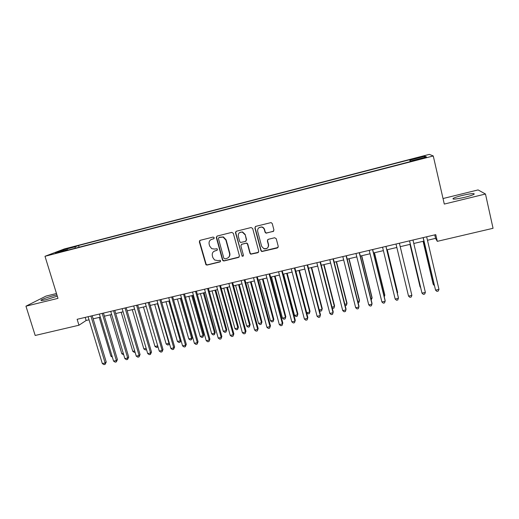 <?xml version="1.0" encoding="UTF-8"?>
<svg xmlns="http://www.w3.org/2000/svg" width="519" height="519" viewBox="0 0 519 519"><rect width="100%" height="100%" fill="white"/><g stroke="black" fill="none" stroke-linecap="round" stroke-linejoin="round"><path stroke-width="0.78" d="M214.25 237.721L213.153 237.06L200.211 240.31L199.341 241.86L205.952 264.787L207.087 265.073L219.998 261.933L220.614 260.856L220.218 260.324L217.844 260.609L214.548 259.974L212.855 257.599L212.342 255.744C211.914 253.278 212.848 251.637 215.145 250.813L216.819 250.398L217.435 249.315L216.968 248.731L214.665 249.075L211.707 248.659L209.67 246.058L209.151 244.196C208.716 241.724 209.65 240.07 211.953 239.233L213.633 238.811L214.25 237.721M462.299 195.423C457.674 196.578 454.625 197.583 453.139 198.427C452.211 199.62 456.123 199.231 464.881 197.265C469.546 196.098 472.621 195.086 474.094 194.242C474.924 193.055 470.993 193.451 462.299 195.423M56.915 294.909L54.307 295.486C48.137 297.095 43.778 298.594 41.222 299.982C40.255 300.773 41.909 300.67 46.178 299.671L57.298 296.148M418.911 157.238L415.07 158.373L423.29 156.394L418.911 157.238M273.013 231.591L273.941 230.008L272.254 223.579L271.1 222.593L255.783 226.355L254.868 227.938L260.921 250.645L261.771 251.559L277.334 247.991L278.262 246.421L276.231 238.701L274.635 237.747L268.265 239.317L267.343 240.887L268.355 244.709C268.524 247.79 267.071 249.159 264.002 248.828L261.647 246.35L257.664 231.396C257.405 228.6 258.67 227.166 261.466 227.095C262.951 227.393 263.924 228.263 264.385 229.716L265.047 232.22L266.085 233.193L273.695 231.163M56.487 293.514L46.003 296.096L25.95 306.178L57.979 298.36L44.997 256.295L433.268 155.972L444.296 204.071L485.479 194.015L493.05 228.295L437.303 241.341L435.746 234.646L77.136 319.295L78.953 325.225L86.141 320.489L89.034 319.808M25.95 306.178L35.188 335.469L78.953 325.225M233.329 233.336L231.753 232.389L217.221 236.041L216.339 237.598L222.495 260.006L223.073 260.778L224.052 260.947L238.539 257.424L239.434 255.873L233.329 233.336M236.392 231.227L251.086 227.536L252.675 228.49L258.734 251.177L257.826 252.734L250.742 254.2L249.957 253.311L247.498 244.164L246.622 243.242L245.922 243.216L241.763 244.241L240.861 245.798L243.43 255.303L242.204 256.328L235.496 232.797L236.392 231.227M67.399 248.692L74.84 246.551L67.399 248.692M44.997 256.295L64.278 248.964L429.317 154.377L433.268 155.972M410.185 161.643L409.731 159.709L78.583 245.493L75.229 246.791L75.093 248.257M409.731 159.709L410.192 160.06L425.009 156.225L426.475 156.92L411.243 160.858L411.742 161.24L64.084 251.099L67.691 249.704L55.377 252.889L63.195 249.905L75.229 246.791M216.423 237.546L216.3 237.112M485.479 194.015L478.083 189.922L443.025 198.537M427.461 240.271L435.558 238.37L437.303 241.341M93.148 318.841L100.31 317.161M104.397 316.201L111.663 314.488M115.724 313.534L123.094 311.802M127.136 310.855L134.609 309.097M138.625 308.156L146.202 306.372M150.192 305.438L157.886 303.628M161.85 302.694L169.648 300.864M173.586 299.937L181.494 298.081M185.406 297.16L193.431 295.272M197.311 294.364L205.446 292.45M209.306 291.542L217.558 289.602M221.386 288.7L229.755 286.735M233.556 285.846L242.042 283.848M245.811 282.965L254.414 280.941M258.157 280.059L266.883 278.009M270.6 277.14L279.449 275.057M283.127 274.194L292.1 272.086M295.752 271.223L304.848 269.089M308.468 268.239L317.693 266.065M321.28 265.222L330.635 263.029M334.191 262.192L343.675 259.961M347.198 259.137L356.812 256.873M360.303 256.055L370.053 253.765M373.505 252.954L383.392 250.625M386.811 249.827L396.84 247.466M400.227 246.674L410.529 289.673L400.227 246.674L410.341 244.293M413.786 243.482L423.926 241.101M85.2 317.394L86.141 320.489M434.747 234.88L435.558 238.37M79.102 247.219L78.583 245.493M68.015 250.087L67.691 249.704M411.243 160.858L411.333 161.344M410.6 161.539L410.192 160.06M63.882 250.69L63.195 249.905M425.009 156.225L424.308 157.478M214.036 238.584L210.889 239.674M213.886 251.371L217.26 250.132M200.023 240.375L199.646 241.666L206.244 264.554L207.379 264.839L220.465 261.628M216.987 236.126L216.618 237.41L222.755 259.779L223.332 260.551L224.318 260.72L239.201 257.009M219.05 237.455L218.434 238.545L223.832 258.222L224.922 258.884L226.699 258.449C229.009 257.632 229.956 255.984 229.541 253.512L225.862 240.031L223.118 237.105L218.921 237.494M228.464 257.489C229.729 256.38 230.17 254.985 229.794 253.298L229.541 253.512M219.323 237.267L223.384 236.917L226.122 239.836L229.794 253.298M241.374 244.41L246.843 243.041L247.725 243.962L250.177 253.097L250.956 253.986L258.533 252.266M236.093 231.344L235.736 232.616L241.932 255.504L242.438 256.107L243.301 256.049M244.936 234.633L242.282 232.077C239.389 231.98 238.052 233.381 238.292 236.294L239.713 241.536L240.576 242.457L245.448 241.458L246.35 239.888L245.163 234.452L242.516 231.902L239.622 232.583M246.071 241.088L246.35 239.888M245.163 234.452L246.577 239.7M258.858 227.776L261.66 226.926C263.146 227.218 264.119 228.088 264.58 229.541L265.241 232.038L266.279 233.012L273.195 231.416M264.197 248.62C267.259 248.951 268.706 247.582 268.544 244.507L268.355 244.709M267.759 239.57L267.532 240.693L268.544 244.507M255.406 226.518L255.082 227.763L261.122 250.43L261.972 251.345L278.093 247.453M99.226 317.414L110.936 356.229L112.013 355.989M112.364 357.137L110.936 356.229M90.903 316.045L105.136 362.976L102.34 363.598L88.094 316.713M92.207 315.74L106.233 362.035L105.136 362.976L105.085 364.377L103.962 364.623L102.34 363.598M106.233 362.035L105.085 364.377M110.164 314.845L121.835 353.802L123.321 353.478M123.704 354.749L121.835 353.802M121.18 312.256L132.799 351.369L134.706 350.948M135.089 352.219L134.35 352.388L132.799 351.369M132.267 309.648L143.841 348.917L146.176 348.398M146.54 349.644L145.378 349.942L143.841 348.917M143.432 307.027L154.96 346.445L157.724 345.836M157.99 346.757L156.491 347.477L154.96 346.445M157.744 345.901L157.601 347.23M102.204 313.379L116.379 360.497L113.564 361.12L99.369 314.047M103.463 313.087L117.43 359.563L116.379 360.497L116.301 361.905L115.179 362.158L113.564 361.12M117.43 359.563L116.301 361.905M113.577 310.693L127.7 358.006L124.865 358.629L110.729 311.368M114.79 310.407L128.712 357.072L127.7 358.006L127.603 359.42L126.474 359.673L124.865 358.629M128.712 357.072L127.603 359.42M125.034 307.994L139.098 355.489L136.244 356.118L122.166 308.669M126.208 307.715L140.065 354.568L139.098 355.489L138.982 356.916L137.84 357.169L136.244 356.118M140.065 354.568L138.982 356.916M136.575 305.269L150.581 352.959L147.701 353.595L133.681 305.951M137.697 305.003L151.503 352.044L150.581 352.959L150.445 354.399L149.297 354.652L147.701 353.595M151.503 352.044L150.445 354.399M154.668 304.381L166.151 343.961L168.96 343.338L157.491 303.719M169.428 343.52L168.798 344.746L167.676 344.999L166.151 343.961M168.798 344.746L169.278 343.007M148.194 302.525L162.142 350.409L159.242 351.052L145.281 303.213M149.271 302.272L163.018 349.501L162.142 350.409L161.986 351.856L160.825 352.116L159.242 351.052M163.018 349.501L161.986 351.856M165.989 301.721L177.42 341.457L180.255 340.827L168.831 301.052M180.949 340.23L180.067 342.248L178.938 342.501L177.42 341.457M180.067 342.248L180.255 340.827L180.91 340.114M159.897 299.761L173.787 347.847L170.868 348.489L156.965 300.456M160.929 299.515L174.618 346.939L173.787 347.847L173.606 349.3L172.438 349.559L170.868 348.489M174.618 346.939L173.606 349.3M177.388 299.041L188.773 338.933L191.621 338.304L192.354 337.467L181.163 298.153M192.354 337.467L191.414 339.731L191.621 338.304L180.249 298.373M191.414 339.731L190.272 339.984L188.773 338.933M171.685 296.978L185.517 345.258L182.578 345.907L168.733 297.679M172.671 296.745L186.302 344.363L185.517 345.258L185.309 346.724L184.135 346.984L182.578 345.907M186.302 344.363L185.309 346.724M188.864 296.349L200.198 336.396L203.065 335.761L203.759 334.93L192.62 295.467M203.759 334.93L202.838 337.201L203.065 335.761L191.745 295.668M202.838 337.201L201.69 337.454L200.198 336.396M183.557 294.176L197.324 342.657L194.366 343.306L180.586 294.876M184.498 293.955L198.063 341.768L197.324 342.657L197.097 344.129L195.916 344.389L194.366 343.306M198.063 341.768L197.097 344.129M200.418 293.631L211.7 333.84L214.594 333.198L215.236 332.374L204.149 292.755M215.236 332.374L214.341 334.651L214.594 333.198L203.318 292.95M214.341 334.651L213.186 334.904L211.7 333.84M195.52 291.354L209.222 340.036L206.238 340.691L192.523 292.061M196.409 291.146L209.91 339.154L208.975 341.521L207.782 341.781L206.238 340.691M209.91 339.154L208.975 341.521M212.057 290.893L223.287 331.265L226.2 330.622L226.797 329.805L215.761 290.024M226.797 329.805L225.927 332.082L226.2 330.622L214.976 290.212M225.927 332.082L224.766 332.335L223.287 331.265M199.51 240.803L199.601 241.303M207.568 288.512L221.204 337.389L218.201 338.051L204.544 289.219M208.404 288.311L221.847 336.52L220.932 338.888L219.732 339.154L218.201 338.051M221.847 336.52L220.932 338.888M223.773 288.142L234.958 328.676L237.884 328.027L238.442 327.217L227.452 287.279M238.442 327.217L237.592 329.494L237.884 328.027L226.719 287.448M237.592 329.494L236.424 329.753L234.958 328.676M219.699 285.645L233.271 334.729L230.248 335.397L216.657 286.365M220.491 285.456L233.868 333.866L232.979 336.241L231.766 336.507L230.248 335.397M233.868 333.866L232.979 336.241M235.581 285.366L246.707 326.068L249.652 325.413L250.164 324.609L239.233 284.509M250.164 324.609L249.341 326.892L249.652 325.413L238.545 284.672M249.341 326.892L248.16 327.152L246.707 326.068M231.922 282.758L245.429 332.05L242.379 332.724L228.86 283.484M232.661 282.583L245.974 331.193L245.111 333.568L243.891 333.834L242.379 332.724M245.974 331.193L245.111 333.568M235.49 232.129L235.587 232.726M244.235 279.851L257.671 329.351L254.602 330.032L241.153 280.578M244.923 279.689L258.164 328.508L257.327 330.882L256.101 331.148L254.602 330.032M258.164 328.508L257.327 330.882M256.639 276.925L270.003 326.633L266.915 327.314L253.532 277.659M257.275 276.776L270.451 325.796L269.64 328.17L268.401 328.443L266.915 327.314M270.451 325.796L269.64 328.17M247.466 282.576L258.533 323.434L261.505 322.779L261.965 321.988L251.092 281.72M261.965 321.988L261.167 324.265L261.505 322.779L250.45 281.875M261.167 324.265L259.98 324.531L258.533 323.434M259.435 279.76L270.451 320.787L273.442 320.126L273.857 319.341L263.036 278.917M273.857 319.341L273.078 321.624L273.442 320.126L262.439 279.053M273.078 321.624L271.885 321.89L270.451 320.787M268.394 244.858L268.634 245.785M271.489 276.925L282.446 318.128L285.463 317.453L285.826 316.681L275.064 276.089M285.826 316.681L285.08 318.964L285.463 317.453L274.519 276.218M285.08 318.964L283.874 319.23L282.446 318.128M269.14 273.974L282.427 323.895L279.313 324.583L266.007 274.713M269.718 273.837L282.823 323.065L282.038 325.445L280.792 325.718L279.313 324.583M282.823 323.065L282.038 325.445M283.634 274.071L294.533 315.442L297.569 314.767L297.88 314.001L287.176 273.241M297.88 314.001L297.16 316.285L297.569 314.767L286.683 273.357M297.16 316.285L295.947 316.558L294.533 315.442M281.726 271.002L294.948 321.138L291.808 321.825L278.573 271.748M282.252 270.879L295.285 320.314L294.526 322.695L293.274 322.974L291.808 321.825M295.285 320.314L294.526 322.695M295.862 271.197L306.703 312.736L309.759 312.055L310.025 311.303L299.379 270.373M310.025 311.303L309.33 313.586L309.759 312.055L298.938 270.477M309.33 313.586L308.111 313.859L306.703 312.736M294.409 268.012L307.553 318.355L304.394 319.055L291.23 268.758M294.883 267.895L307.838 317.544L307.112 319.925L305.847 320.204L304.394 319.055M307.838 317.544L307.112 319.925M319.243 309.953L322.04 309.33L322.254 308.584L311.666 267.486M319.341 310.323L320.353 311.141L321.585 310.868L322.04 309.33L311.277 267.577M307.19 264.995L320.255 315.558L317.07 316.259L303.985 265.747M307.605 264.891L320.489 314.754L319.788 317.135L318.517 317.42L317.07 316.259M331.991 307.118L334.411 306.58L334.573 305.84L324.044 264.573M332.225 308.027L332.692 308.409L333.931 308.13L334.411 306.58L323.707 264.658M320.061 261.952L333.055 312.736L329.844 313.444L316.837 262.718M320.424 261.868L333.23 311.945L332.556 314.326L331.278 314.611L329.844 313.444M344.837 304.264L346.867 303.816L346.977 303.083L336.507 261.647M345.187 305.639L346.361 305.38L346.867 303.816L336.228 261.712M333.036 258.89L345.946 309.895L342.715 310.602L329.779 259.656M333.334 258.819L346.063 309.11L345.42 311.497L344.136 311.783L342.715 310.602M357.779 301.39L359.414 301.026L359.472 300.306L349.066 258.696M358.123 302.772L358.882 302.603L359.414 301.026L348.839 258.747M346.102 255.809L358.934 307.027L355.677 307.748L342.825 256.581M346.348 255.75L358.992 306.255L358.382 308.643L357.085 308.928L355.677 307.748M370.813 298.496L372.052 298.217L372.058 297.51L361.717 255.724M371.156 299.878L372.052 298.217L361.542 255.763M359.271 252.695L372.019 304.147L368.737 304.867L355.969 253.473M359.459 252.656L372.026 303.381L371.442 305.769L370.131 306.061L368.737 304.867M383.95 295.577L384.787 295.389L384.735 294.688L374.459 252.727M384.255 296.836L384.787 295.389L374.342 252.753M397.184 292.638L397.606 292.541L397.502 291.853L387.297 249.71M397.333 293.261L397.606 292.541L387.239 249.723M372.545 249.568L385.208 301.234L381.9 301.967L369.217 250.353M372.668 249.535L385.15 300.482L384.605 302.875L383.281 303.167L381.9 301.967M385.915 246.408L398.495 298.308L395.16 299.041L382.561 247.2M385.98 246.395L398.378 297.562L397.859 299.963L396.529 300.254L395.16 299.041M408.524 296.096L409.88 297.316L411.217 297.024L411.878 295.356L399.39 243.229L411.878 295.356L408.524 296.096L396.01 244.027M409.984 244.378L420.072 286.832L420.585 287.435M410.029 244.365L420.695 287.889M409.517 240.835L421.986 293.131L409.562 240.822M425.366 292.385L424.678 294.059L423.329 294.357L421.986 293.131L425.366 292.385L412.968 240.025M423.082 241.296L433.099 283.932L433.365 284.6L434.098 284.438M423.186 241.277L433.365 284.6L434.358 285.528M423.108 237.631L435.551 290.14L423.219 237.605M438.964 289.388L438.244 291.075L436.881 291.373L435.551 290.14L438.964 289.388L426.65 236.794M70.532 247.874L70.428 247.531M453.295 199.108L453.139 198.427M41.39 300.514L41.222 299.982"/></g></svg>
